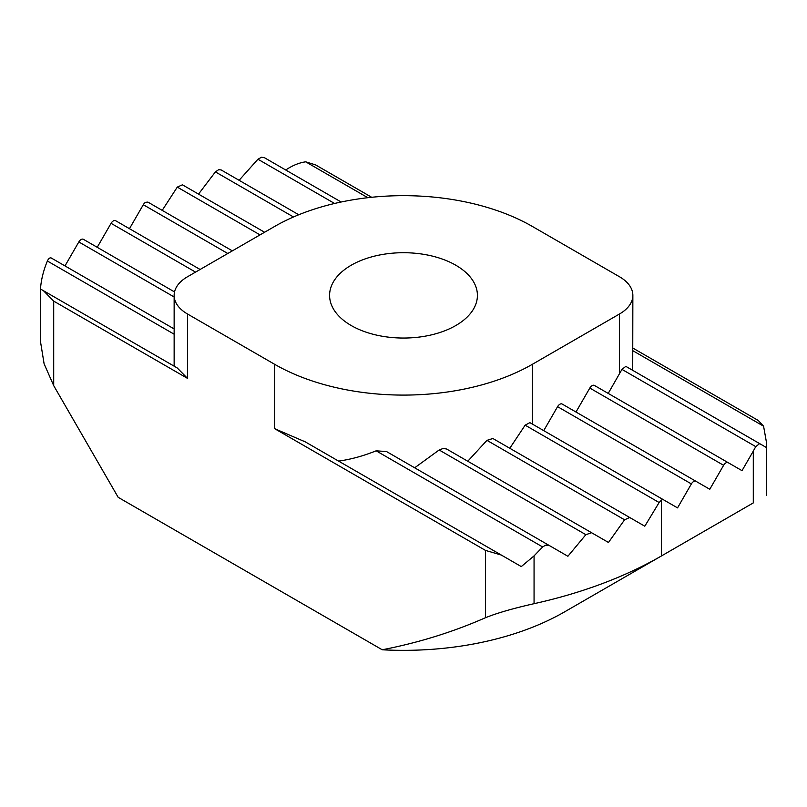 <?xml version="1.0" encoding="UTF-8"?>
<svg xmlns="http://www.w3.org/2000/svg" width="807" height="807" viewBox="0 0 807 807"><rect width="100%" height="100%" fill="white"/><g stroke="black" fill="none" stroke-linecap="round" stroke-linejoin="round"><path stroke-width="1.21" d="M351.237 265.21A73.911 42.67 180 0 1 431.785 255.96A73.911 42.67 180 0 1 477.411 295.382A73.911 42.67 180 0 1 455.763 325.554A73.911 42.67 180 0 1 375.215 334.794A73.911 42.67 180 0 1 329.589 295.382A73.911 42.67 180 0 1 351.237 265.21M40.35 288.916L40.35 340.715L44.103 363.796L53.706 385.655L118.185 497.334L382.225 649.776A227.967 131.612 0 0 0 564.698 611.807L753.294 502.912C770.685 492.875 770.685 492.875 753.294 502.912C770.685 492.875 770.685 492.875 753.294 502.912L753.294 451.113L742.016 470.663L594.376 385.423A4.56 2.633 120 0 0 589.816 388.056L723.617 465.306A4.56 2.633 -60 0 1 728.176 462.673L594.376 385.423M338.577 461.1C350.752 459.425 363.271 455.995 376.143 450.82L542.657 546.964L534.063 555.882L521.282 566.585L501.288 555.034L485.501 550.414L485.501 617.708C496.971 613.078 513.161 608.407 534.063 603.686A364.744 210.587 180 0 0 661.417 555.962L661.417 500.128A4.56 2.633 -60 0 1 663.697 499.896L529.876 422.636L525.145 425.168L659.127 502.519L661.417 500.128M485.501 617.708C452.848 632.073 418.419 642.765 382.225 649.776M187.496 378.362L177.217 367.942L43.427 290.691L53.706 301.122L187.496 378.362L187.496 313.994L274.541 364.25L274.541 428.618L305.419 441.954M632.718 370.332L632.859 295.382A45.596 26.318 180 0 0 619.504 276.761L532.459 226.505A182.372 105.293 180 0 0 274.541 226.505L187.496 276.761A45.596 26.318 180 0 0 174.141 295.382A45.596 26.318 180 0 0 187.496 313.994M755.756 446.634L759.619 443.598L625.828 366.358L621.955 369.384L755.756 446.634L753.294 451.113M632.859 348.079L758.318 420.518L763.573 426.187L766.65 443.406L766.509 447.582L625.828 366.358M723.617 465.306L709.777 489.274L562.136 404.035A4.56 2.633 120 0 0 557.576 406.667L691.377 483.918A4.56 2.633 -60 0 1 695.937 481.285L562.136 404.035L695.937 481.285M691.377 483.918L677.537 507.885L529.876 422.636M585.862 534.678L591.602 532.731L446.634 449.025L443.315 448.399L439.159 449.983L585.862 534.678L567.896 556.265L386.533 451.557L376.143 450.82M542.657 546.964L545.482 545.209L549.063 545.391M659.127 502.519L644.793 526.214L492.875 438.504L486.954 440.35L624.578 519.799L629.712 517.499M624.578 519.799L608.478 542.475L591.602 532.731M174.141 328.933L51.245 257.988C49.842 257.494 48.551 258.512 47.381 261.014L174.141 334.199M43.427 290.691L40.491 288.997C41.096 279.999 43.396 270.668 47.381 261.014M501.288 555.034L303.795 441.015M632.859 295.382A45.596 26.318 180 0 1 619.504 313.994L532.459 364.25A182.372 105.293 180 0 1 274.541 364.25M64.984 265.917L78.824 241.949L174.141 296.976M174.534 291.932L83.383 239.316A4.56 2.633 120 0 0 78.824 241.949M97.223 247.305L111.063 223.327L195.556 272.11M200.116 269.477L115.623 220.704A4.56 2.633 120 0 0 111.063 223.327M129.463 228.694L143.303 204.716L227.796 253.499M147.873 202.093L232.355 250.866L147.873 202.093L145.583 202.315A4.56 2.633 120 0 0 143.303 204.716M221.138 169.934L298.772 214.763L221.138 169.934L218.657 169.692L215.398 171.891L293.496 216.982M239.104 180.304L257.937 159.221L334.592 203.475M264.343 157.658L341.169 202.012L264.343 157.658L261.518 157.254L257.937 159.221M162.207 210.365L177.288 187.113L260.036 234.887M182.422 184.813L264.595 232.255L182.422 184.813L177.288 187.113M198.522 194.104L215.398 171.891M285.718 169.995C292.598 165.425 299.266 162.701 305.712 161.834L315.527 164.87L371.674 197.281M608.216 393.413L621.955 369.384M414.667 467.798L439.159 449.983M467.778 461.241L486.954 440.35M509.792 448.268L525.145 425.168M543.736 430.645L557.576 406.667M575.976 412.034L589.816 388.056M564.698 611.807L661.417 555.962M53.706 385.655L53.706 301.122M274.541 428.618L485.501 550.414M534.063 555.882L534.063 603.686M632.859 350.712L763.573 426.187M305.712 161.834L367.831 197.705M619.504 313.994L619.504 373.873M532.459 424.129L532.459 364.25M766.65 495.205L766.65 443.406M174.141 366.166L174.141 295.382"/></g></svg>

